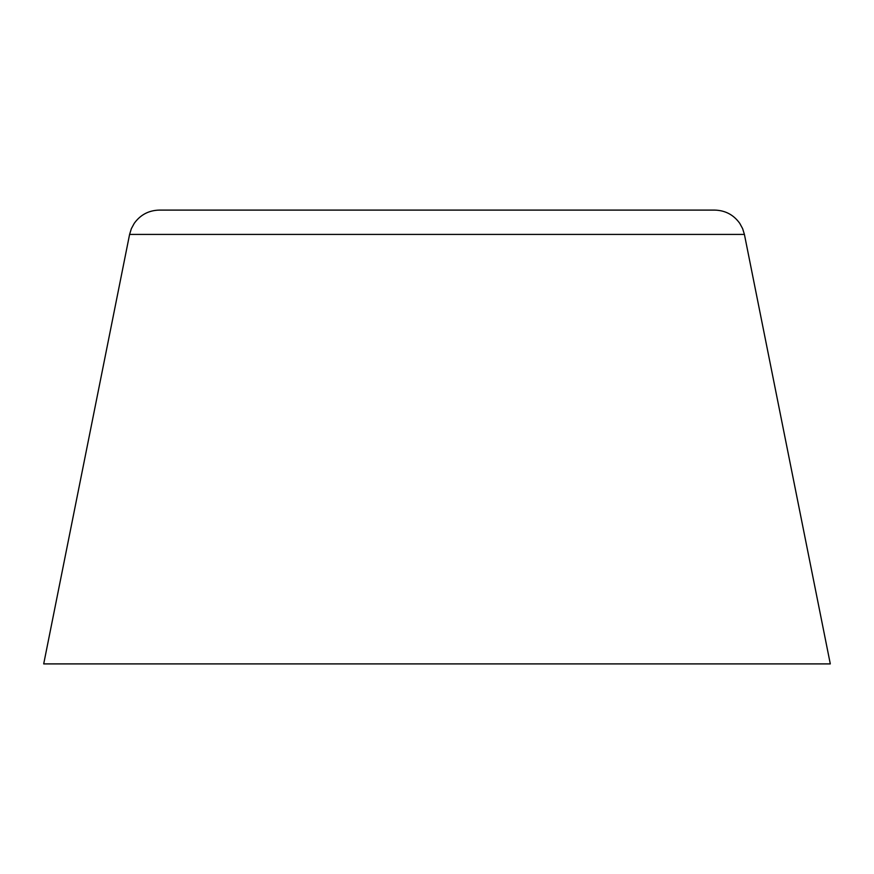 <?xml version="1.0" encoding="UTF-8"?>
<svg xmlns="http://www.w3.org/2000/svg" width="874" height="874" viewBox="0 0 874 874"><rect width="100%" height="100%" fill="white"/><g stroke="black" fill="none" stroke-linecap="round" stroke-linejoin="round"><path stroke-width="1.31" d="M129.592 234.418L43.7 663.901L830.3 663.901L744.408 234.418L742.638 228.66L739.775 223.373C733.625 214.807 725.278 210.383 714.735 210.099L159.265 210.099C148.722 210.383 140.375 214.807 134.225 223.373L131.362 228.66L129.592 234.418L744.408 234.418"/></g></svg>
